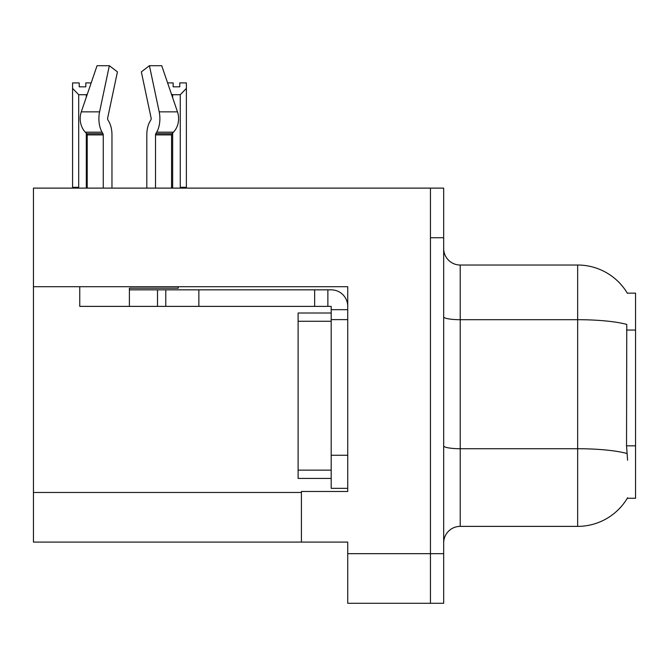 <?xml version="1.0" encoding="UTF-8"?>
<svg xmlns="http://www.w3.org/2000/svg" width="669" height="669" viewBox="0 0 669 669"><rect width="100%" height="100%" fill="white"/><g stroke="black" fill="none" stroke-linecap="round" stroke-linejoin="round"><path stroke-width="1" d="M33.45 286.7L347.729 286.7L347.729 455.255L331.188 455.255L331.188 488.337L347.729 488.337L347.729 455.255L347.729 491.472L301.418 491.472L301.418 542.091L33.45 542.091L33.45 188.114L430.443 188.114L430.443 603.296L347.729 603.296L347.729 553.673L430.443 553.673L430.443 603.296L443.672 603.296L443.672 553.673L430.443 553.673L430.443 237.738L443.672 237.738L443.672 553.673M301.418 542.091L347.729 542.091L347.729 553.673M627.305 293.147L635.55 293.147L635.55 498.254L627.305 498.254L627.597 497.761A57.894 57.894 0 0 1 577.656 526.378A57.894 57.894 0 0 0 627.305 498.254M443.672 542.919A16.541 16.541 0 0 1 460.213 526.378L577.656 526.378L577.656 265.024L460.213 265.024A16.541 16.541 0 0 1 443.672 248.483A16.541 16.541 0 0 0 460.213 265.024L460.213 526.378M627.43 293.357A57.894 57.894 0 0 0 577.656 265.024A57.894 57.894 0 0 1 627.43 293.357M627.597 460.213L626.535 445.838L626.769 324.432A57.894 10.052 180 0 0 577.656 319.698L460.213 319.698A16.541 2.868 0 0 1 443.672 316.83M430.443 188.114L443.672 188.114L443.672 237.738M167.601 82.906L173.154 82.906L173.154 86.828L179.769 86.828L173.154 86.828M179.769 86.828L179.769 82.906L186.383 82.906L186.383 88.408L180.262 94.722L172.661 94.722L172.661 97.716M181.073 188.114L180.262 187.287L186.383 187.287L186.383 188.114L186.383 88.408M180.262 187.287L180.262 94.722M172.661 133.031L172.661 187.287L171.841 188.114M172.661 94.722L171.423 94.095M172.661 187.287L171.573 187.287M85.816 86.828L79.193 86.828L85.816 86.828L85.816 82.906L91.176 82.906M87.313 94.229L86.309 94.722L78.708 94.722L72.578 88.408L72.578 82.906L79.193 82.906L79.193 86.828M78.708 94.722L78.708 187.287L72.578 187.287L72.578 188.114M78.708 187.287L77.888 188.114M72.578 88.408L72.578 187.287M87.204 187.287L86.309 187.287L86.309 133.223M86.309 97.172L86.309 94.722M87.121 188.114L86.309 187.287M107.893 119.868A1.656 0.87 -90 0 1 107.667 118.02A1.656 0.87 -90 0 0 107.893 119.868L108.779 121.373A18.197 9.583 90 0 1 111.966 134.912L111.966 188.114M178.255 286.7L178.255 288.188L129.393 288.188L129.393 289.836L165.778 289.836L165.778 306.377L79.762 306.377L79.762 286.7M155.526 188.114L155.526 134.912A1.656 0.87 90 0 1 155.818 133.683L156.697 132.186A18.197 9.583 -90 0 0 159.197 111.857L149.43 65.704L161.731 65.704L177.486 111.857A18.197 15.462 90 0 1 173.463 132.186L172.033 133.683A1.656 1.405 -90 0 0 171.573 134.912L171.573 188.114M107.667 118.02L117.435 71.867L109.348 65.704L99.581 111.857A18.197 9.583 90 0 0 102.081 132.186L102.959 133.683A1.656 0.87 -90 0 1 103.252 134.912L103.252 188.114M87.204 188.114L87.204 134.912A1.656 1.405 90 0 0 86.744 133.683L85.323 132.186A18.197 15.462 -90 0 1 81.292 111.857L97.047 65.704L109.348 65.704M150.885 119.868A1.656 0.87 90 0 0 151.11 118.02A1.656 0.87 90 0 1 150.885 119.868L149.998 121.373A18.197 9.583 -90 0 0 146.812 134.912L146.812 188.114M149.43 65.704L141.343 71.867L151.11 118.02M165.778 289.836L331.188 289.836A16.541 16.541 0 0 1 347.729 306.385M165.778 306.377L331.188 306.377L331.188 309.688L347.729 309.688M331.188 488.337L347.729 488.337M327.877 306.377L327.877 289.836M347.729 319.615L331.188 319.615L331.188 309.688M331.188 455.255L331.188 313L298.106 313L298.106 321.271L331.188 321.271M314.647 306.377L314.647 289.836M331.188 478.41L298.106 478.41L298.106 321.271M33.45 492.468L301.418 492.468M635.55 330.051L626.535 330.051M635.55 445.838L626.535 445.838M626.953 453.507A57.894 10.052 180 0 0 577.656 448.723L460.213 448.723A16.541 2.868 -0 0 1 443.672 445.855M129.393 306.377L129.393 289.836M171.573 134.912L155.526 134.912M103.252 134.912L87.204 134.912M99.581 111.857L81.292 111.857M177.486 111.857L159.197 111.857M102.081 132.186L85.323 132.186M173.463 132.186L156.697 132.186M102.959 133.683L86.744 133.683M172.033 133.683L155.818 133.683M198.86 306.377L198.86 289.836M157.508 306.377L157.508 289.836M298.106 470.14L331.188 470.14"/></g></svg>
